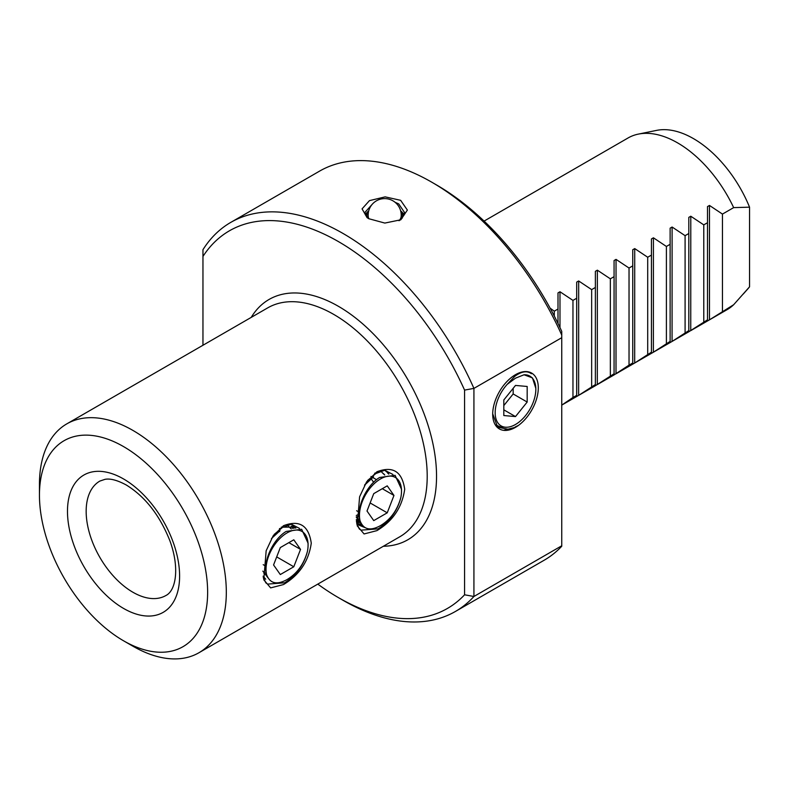 <?xml version="1.0" encoding="UTF-8"?>
<svg xmlns="http://www.w3.org/2000/svg" width="789" height="789" viewBox="0 0 789 789"><rect width="100%" height="100%" fill="white"/><g stroke="black" fill="none" stroke-linecap="round" stroke-linejoin="round"><path stroke-width="1.18" d="M400.634 200.317L407.371 210.071L400.842 219.776L384.835 223.07L368.759 218.701L367.053 217.606L362.072 208.868L369.459 200.623L385.16 196.865L400.634 200.317M399.698 220.387L404.51 212.448L398.721 203.897L395.082 202.28M283.488 584.56L270.637 587.894L263.792 579.797L266.159 550.761L273.162 535.83L283.507 525.701C299.435 519.635 308.686 525.474 311.27 543.187C308.677 561.235 299.416 575.023 283.488 584.56M263.122 576.177L265.715 579.185M263.27 577.282L265.893 582.893L263.418 578.13M376.925 530.622L364.074 533.956L357.23 525.849L359.597 496.814L366.589 481.882L376.945 471.763C392.873 465.697 402.124 471.526 404.708 489.249C402.114 507.288 392.853 521.075 376.925 530.622M365.386 527.762L359.153 525.237L356.549 522.239M356.707 523.334L359.32 528.946L356.855 524.182M492.701 413.811L497.662 427.204L510.286 429.66A32.26 18.62 120 0 0 515.493 427.342A32.26 18.62 120 0 0 518.442 425.419L515.256 426.918M504.22 430.153L515.404 427.283L518.442 425.419M372.664 203.799L364.873 212.448L368.216 218.375M510.079 429.699A32.241 18.611 -60 0 1 492.701 414.166A32.241 18.611 -60 0 1 515.493 374.676A32.241 18.611 -60 0 1 538.246 386.048A32.241 18.611 -60 0 1 518.649 425.261M484.091 221.088L628.054 137.976A99.098 57.212 60 0 1 638.34 134.11L656.606 130.382A93.082 53.741 60 0 1 693.492 138.627A93.082 53.741 60 0 1 749.55 207.172L733.662 207.615L722.458 214.085L709.479 205.446L707.496 206.59L707.496 222.725L703.778 224.875L690.789 216.235L688.807 217.379L688.807 233.514L685.089 235.664L672.11 227.025L670.127 228.169L670.127 244.304L666.399 246.454L653.42 237.805L651.438 238.949L651.438 255.094L647.71 257.244L634.731 248.594L632.748 249.738L632.748 265.883L629.03 268.033L616.041 259.384L614.069 260.528L614.069 276.673L610.341 278.823L597.362 270.173L595.379 271.317L595.379 287.462L591.651 289.612L578.672 280.963L576.69 282.107L576.69 298.242L572.962 300.392L559.983 291.752L558.001 292.897L558.001 309.032L554.282 311.182L550.091 308.124M638.34 134.11A99.098 57.212 60 0 1 677.603 142.888A99.098 57.212 60 0 1 733.662 207.615M132.887 646.181L123.538 640.786A118.922 68.663 -120 0 0 207.635 592.233A118.922 68.663 -120 0 0 123.538 446.584A118.922 68.663 -120 0 0 39.45 495.137A118.922 68.663 -120 0 0 123.538 640.786L132.887 646.181A132.138 76.286 60 0 0 198.956 652.73A132.138 76.286 60 0 0 219.204 546.846A132.138 76.286 60 0 0 132.887 430.399A132.138 76.286 60 0 0 66.818 423.861A132.138 76.286 60 0 0 39.45 484.347L39.45 495.137M733.662 304.722A99.098 57.212 60 0 1 727.152 309.623L709.439 319.851L733.662 304.722L749.55 286.821L749.55 207.172M576.69 396.492L561.748 405.122L572.962 397.498L576.69 395.348L576.69 396.492L578.672 395.348L595.379 384.559L595.379 385.713L614.069 373.769L614.069 374.923L629.03 365.129L632.748 362.979L632.748 364.133L634.731 362.989L651.438 352.19L651.438 353.344L653.42 352.2L670.127 341.4L670.127 342.554L672.11 341.41L688.807 330.611L688.807 331.765L707.496 319.821L707.496 320.975L709.479 319.831L709.479 205.446M707.496 320.975L690.75 330.64L690.789 216.235M688.817 331.765L672.07 341.43L672.11 227.025M670.127 342.554L653.381 352.219L653.42 237.805M651.438 353.344L634.691 363.009L634.731 248.594M632.748 364.133L616.002 373.799L616.041 259.384M614.069 374.923L597.322 384.588L597.362 270.173M595.379 385.713L578.633 395.378L578.672 280.963M317.799 584.116A218.02 125.875 -120 0 0 338.442 597.628A218.02 125.875 -120 0 0 464.573 594.798L464.573 390.091A218.02 125.875 -120 0 0 338.442 241.602A218.02 125.875 -120 0 0 202.96 256.445L202.96 345.257M202.96 256.445L202.96 249.689A224.628 129.692 60 0 1 230.792 222.38A224.628 129.692 60 0 1 343.107 233.505A224.628 129.692 60 0 1 473.923 388.395L561.748 337.692L561.748 331.39A218.02 125.875 60 0 0 436.544 184.961L431.879 182.259A224.628 129.692 60 0 1 561.748 335.059M338.442 597.628L343.107 600.33A224.628 129.692 60 0 0 455.431 611.455A224.628 129.692 60 0 0 473.923 596.484L561.748 545.781L561.748 337.692M292.64 526.48L294.001 528.236M292.778 528.502L291.358 526.135M274.128 534.459L282.383 527.506L291.319 524.192L294.228 527.082L281.239 527.18M295.313 527.614L295.954 528.019M295.362 528.058L294.287 527.101M266.149 572.686L263.881 573.396M378.542 472.078L374.676 473.242M367.556 480.511L375.811 473.558L384.746 470.254L388.75 473.666M388.79 474.11L387.724 473.163M358.117 514.586L356.293 515.483M359.587 518.748L357.318 519.448M357.269 519.458L356.332 519.665M360.238 522.486L359.676 522.565M359.646 522.565L356.736 522.594M356.47 521.509L358.482 521.312M358.531 521.312L360.119 520.977M362.476 525.346L358.265 524.567M357.575 523.827L361.628 524.182M384.746 470.254L392.932 474.465M291.319 524.192L299.495 528.403M614.069 373.769L614.069 276.673M610.341 375.919L610.341 278.823M595.379 384.559L595.379 287.462M591.651 386.709L591.651 289.612M576.69 395.348L576.69 298.242M572.962 397.498L572.962 300.392M558.001 323.46L558.001 309.032M554.282 316.024L554.282 311.182M651.438 352.19L651.438 255.094M647.71 257.244L647.71 354.34M666.399 246.454L666.399 343.55M670.127 341.4L670.127 244.304M685.089 235.664L685.089 332.761M688.807 330.611L688.807 233.514M703.778 224.875L703.778 321.971M707.496 319.821L707.496 222.725M629.03 365.129L629.03 268.033M632.748 362.979L632.748 265.883M561.748 545.781L561.748 546.244A224.628 129.692 60 0 1 544.193 560.21L455.431 611.455M230.792 222.38L319.555 171.134A224.628 129.692 60 0 1 431.879 182.259M464.573 390.091L473.923 388.395L473.923 596.484L464.573 594.798M749.55 286.821A93.082 53.741 60 0 1 748.002 288.695L743.258 294.05M722.458 214.085L722.458 311.191M535.81 388.267L532.457 377.901L524.044 374.775A28.749 16.599 -60 0 1 535.82 388.563A28.749 16.599 -60 0 1 515.493 424.482A28.749 16.599 -60 0 1 514.882 424.827A28.749 16.599 -60 0 1 495.551 417.056A28.749 16.599 -60 0 1 507.219 384.342L514.773 376.314C521.509 371.363 527.052 370.505 531.401 373.73M495.689 424.916L503.481 428.24M499.684 427.5L497.464 427.027M503.816 415.537L515.493 416.582L527.18 402.045L527.18 386.472L515.493 385.436L503.816 399.964L503.816 415.537M524.044 374.775L515.493 378.168L507.219 384.342M503.816 409.836L515.493 416.582M503.816 405.576L513.166 393.958L513.166 388.336M513.166 393.958L527.18 402.045M360.1 520.918A29.735 17.161 -60 0 1 380.485 478.953A29.735 17.161 -60 0 1 401.512 491.093A29.735 17.161 -60 0 1 400.871 497.376C397.548 509.615 391.147 518.787 381.659 524.902A27.418 15.829 -60 0 1 380.485 525.612A27.418 15.829 -60 0 1 379.312 526.253C369.824 531.096 363.413 529.32 360.1 520.918C355.8 508.185 366.481 485.146 379.627 477.473L395.082 475.323L401.512 489.249L401.512 491.093M356.263 517.17L361.451 523.896L356.263 516.963L359.271 516.045M356.342 519.872L357.535 519.941M357.595 519.941L359.804 519.793M356.342 519.912L357.565 519.99M357.624 519.99L359.814 519.852M356.421 520.987L359.32 522.249L356.421 520.977M359.37 522.269L360.731 522.535M359.409 522.308L360.741 522.574M373.434 476.773L364.883 484.624M373.522 476.822L364.548 485.205M384.697 475.008L381.975 472.433M383.996 474.12L381.886 472.384M384.736 474.998L384.085 474.169M359.32 528.946L361.046 530.149L378.148 528.857C389.874 521.302 397.449 510.808 400.871 497.376M373.739 493.638L367.003 511.016L373.739 520.612L387.231 512.82L393.967 495.443L387.231 485.846L373.739 493.638M370.968 476.467L372.526 477.365M372.615 477.414L376.54 479.682M373.611 482.276L371.017 478.578M382.29 488.697L393.967 495.443M370.13 502.948L387.231 512.82M356.638 510.739L359.281 512.258M266.662 574.865A29.735 17.161 -60 0 1 287.048 532.9A29.735 17.161 -60 0 1 308.075 545.031A29.735 17.161 -60 0 1 307.444 551.324C304.12 563.553 297.709 572.725 288.222 578.84A27.418 15.829 -60 0 1 287.048 579.56A27.418 15.829 -60 0 1 285.874 580.201C276.387 585.043 269.986 583.258 266.662 574.865C262.362 562.133 273.043 539.084 286.2 531.421L301.654 529.271L308.075 543.197L308.075 545.031M279.996 530.711L271.446 538.562M262.836 571.118L268.013 577.844M279.543 529.458L279.523 528.551M279.562 531.579L279.592 531.076M279.631 529.389L279.602 528.482M291.259 528.955L288.537 526.371M290.569 528.058L288.449 526.322M291.299 528.936L290.648 528.107M265.893 582.893L267.609 584.097L284.711 582.795C296.447 575.24 304.021 564.746 307.444 551.324M280.312 547.576L273.566 564.963L280.312 574.55L293.794 566.768L300.54 549.391L293.794 539.794L280.312 547.576M288.853 542.645L300.54 549.391M276.692 556.896L293.794 566.768M263.21 564.677L265.844 566.206M368.562 211.58A17.841 10.296 0 0 0 366.984 217.212M365.465 215.012A19.695 11.371 180 0 1 368.739 210.821M401.177 215.979A16.48 9.517 180 0 1 398.978 220.723M400.634 210.821A19.695 11.371 180 0 1 403.998 215.249M402.035 218.385A17.841 10.296 0 0 0 400.822 211.58M368.956 218.809A16.48 9.517 180 0 1 368.207 215.979M132.887 592.233A66.069 38.148 -120 0 0 165.917 595.508C176.006 590.616 179.882 567.538 169.724 540.347C159.536 515.01 145.058 496.567 126.279 484.998C117.393 480.215 110.302 478.321 105.026 479.327L99.848 481.073A66.069 38.148 -120 0 0 89.719 534.015A66.069 38.148 -120 0 0 132.887 592.233M123.538 478.953A79.285 45.772 60 0 1 179.606 576.049A79.285 45.772 60 0 1 123.538 608.418A79.285 45.772 60 0 1 67.479 511.321A79.285 45.772 60 0 1 123.538 478.953M198.956 652.73L399.836 536.747A132.138 76.286 -120 0 0 420.093 430.863A132.138 76.286 -120 0 0 333.767 314.426A132.138 76.286 -120 0 0 267.698 307.878L66.818 423.861M251.218 317.395A138.746 80.103 60 0 1 338.442 306.329A138.746 80.103 60 0 1 433.782 447.984A138.746 80.103 60 0 1 383.355 546.264M559.983 327.603L559.983 291.752M514.882 424.827L513.56 425.537M535.82 388.563L535.8 387.951M401.157 216.403A16.52 16.52 0 0 0 392.952 200.82A16.52 16.52 0 0 0 368.226 216.403"/></g></svg>
